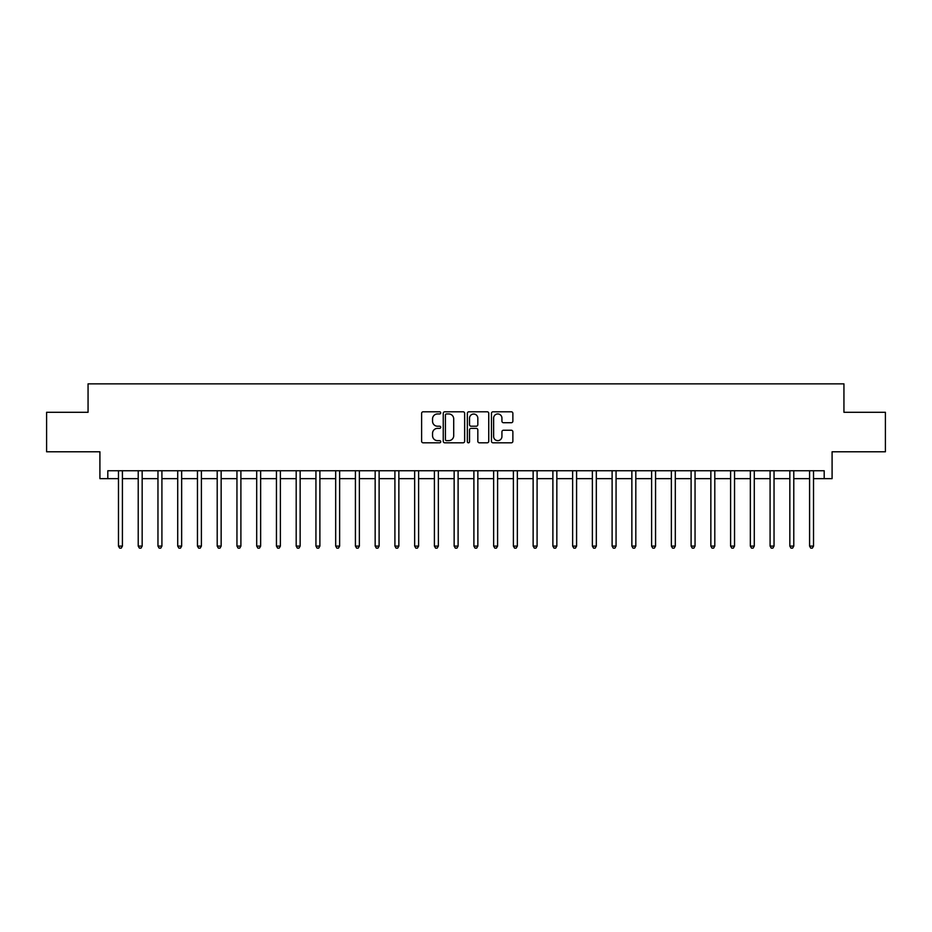 <?xml version="1.0" encoding="UTF-8"?>
<svg xmlns="http://www.w3.org/2000/svg" width="932" height="932" viewBox="0 0 932 932"><rect width="100%" height="100%" fill="white"/><g stroke="black" fill="none" stroke-linecap="round" stroke-linejoin="round"><path stroke-width="1.4" d="M440.731 412.876A1.083 1.083 0 0 0 439.636 411.793L423.163 411.793A1.549 1.549 0 0 0 421.613 413.342L421.613 441.255A1.549 1.549 0 0 0 423.163 442.805L439.636 442.805A1.083 1.083 0 0 0 440.731 441.721A1.083 1.083 0 0 0 439.636 440.638L437.504 440.638A4.963 4.963 0 0 1 432.553 435.675L432.553 433.345A4.963 4.963 0 0 1 437.504 428.382L439.636 428.382A1.083 1.083 0 0 0 440.731 427.299A1.083 1.083 0 0 0 439.636 426.215L437.504 426.215A4.963 4.963 0 0 1 432.553 421.252L432.553 418.922A4.963 4.963 0 0 1 437.504 413.959L439.636 413.959A1.083 1.083 0 0 0 440.731 412.876M511.318 422.72A1.549 1.549 0 0 0 512.868 421.171L512.868 413.342A1.549 1.549 0 0 0 511.318 411.793L493.016 411.793A1.549 1.549 0 0 0 491.467 413.342L491.467 441.255A1.549 1.549 0 0 0 493.016 442.805L511.318 442.805A1.549 1.549 0 0 0 512.868 441.255L512.868 431.796A1.549 1.549 0 0 0 511.318 430.246L503.49 430.246A1.549 1.549 0 0 0 501.929 431.796L501.929 436.491A4.147 4.147 0 0 1 497.781 440.638A4.147 4.147 0 0 1 493.634 436.491L493.634 418.107A4.147 4.147 0 0 1 497.781 413.959A4.147 4.147 0 0 1 501.929 418.107L501.929 421.171A1.549 1.549 0 0 0 503.49 422.72L511.318 422.72M107.809 478.64L107.809 470.742L824.191 470.742L824.191 478.64L832.09 478.64L832.09 451.787L885.4 451.787L885.4 412.293L843.938 412.293L843.938 383.856L88.062 383.856L88.062 412.293L46.6 412.293L46.6 451.787L99.91 451.787L99.91 478.64L118.469 478.64M464.649 413.342A1.549 1.549 0 0 0 463.088 411.793L444.797 411.793A1.549 1.549 0 0 0 443.248 413.342L443.248 441.255A1.549 1.549 0 0 0 444.797 442.805L463.088 442.805A1.549 1.549 0 0 0 464.649 441.255L464.649 413.342M468.913 411.793L487.203 411.793A1.549 1.549 0 0 1 488.752 413.342L488.752 441.255A1.549 1.549 0 0 1 487.203 442.805L479.374 442.805A1.549 1.549 0 0 1 477.825 441.255L477.825 429.932A1.549 1.549 0 0 0 476.275 428.382L471.079 428.382A1.549 1.549 0 0 0 469.53 429.932L469.53 441.721A1.083 1.083 0 0 1 468.447 442.805A1.083 1.083 0 0 1 467.351 441.721L467.351 413.342A1.549 1.549 0 0 1 468.913 411.793M122.418 478.64L138.216 478.64M142.165 478.64L157.962 478.64M161.912 478.64L177.709 478.64M181.658 478.64L197.456 478.64M201.405 478.64L217.203 478.64M221.152 478.64L236.949 478.64M240.899 478.64L256.696 478.64M260.645 478.64L276.443 478.64M280.392 478.64L296.19 478.64M300.139 478.64L315.936 478.64M319.886 478.64L335.683 478.64M339.632 478.64L355.418 478.64M359.368 478.64L375.165 478.64M379.114 478.64L394.912 478.64M398.861 478.64L414.658 478.64M418.608 478.64L434.405 478.64M438.355 478.64L454.152 478.64M458.101 478.64L473.899 478.64M477.848 478.64L493.645 478.64M497.595 478.64L513.392 478.64M517.342 478.64L533.139 478.64M537.088 478.64L552.886 478.64M556.835 478.64L572.632 478.64M576.582 478.64L592.368 478.64M596.317 478.64L612.114 478.64M616.064 478.64L631.861 478.64M635.81 478.64L651.608 478.64M655.557 478.64L671.355 478.64M675.304 478.64L691.101 478.64M695.051 478.64L710.848 478.64M714.797 478.64L730.595 478.64M734.544 478.64L750.342 478.64M754.291 478.64L770.088 478.64M774.038 478.64L789.835 478.64M793.784 478.64L809.582 478.64M813.531 478.64L824.191 478.64M446.498 413.959A1.083 1.083 0 0 0 445.414 415.055L445.414 439.543A1.083 1.083 0 0 0 446.498 440.638L448.746 440.638A4.963 4.963 0 0 0 453.709 435.675L453.709 418.922A4.963 4.963 0 0 0 448.746 413.959L446.498 413.959M477.825 418.188A4.147 4.147 0 0 0 473.677 414.041A4.147 4.147 0 0 0 469.53 418.188L469.53 424.666A1.549 1.549 0 0 0 471.079 426.215L476.275 426.215A1.549 1.549 0 0 0 477.825 424.666L477.825 418.188M122.616 470.742L122.535 470.94A1.584 1.584 0 0 0 122.418 471.534L122.418 546.094L118.469 546.094L118.469 471.534A1.584 1.584 0 0 0 118.364 470.94L118.282 470.742M122.418 546.094L121.242 548.144L119.657 548.144L118.469 546.094M142.363 470.742L142.281 470.94A1.584 1.584 0 0 0 142.165 471.534L142.165 546.094L138.216 546.094L138.216 471.534A1.584 1.584 0 0 0 138.111 470.94L138.029 470.742M142.165 546.094L140.988 548.144L139.404 548.144L138.216 546.094M162.11 470.742L162.028 470.94A1.584 1.584 0 0 0 161.912 471.534L161.912 546.094L157.962 546.094L157.962 471.534A1.584 1.584 0 0 0 157.858 470.94L157.776 470.742M161.912 546.094L160.735 548.144L159.151 548.144L157.962 546.094M181.857 470.742L181.775 470.94A1.584 1.584 0 0 0 181.658 471.534L181.658 546.094L177.709 546.094L177.709 471.534A1.584 1.584 0 0 0 177.593 470.94L177.523 470.742M181.658 546.094L180.482 548.144L178.897 548.144L177.709 546.094M201.603 470.742L201.522 470.94A1.584 1.584 0 0 0 201.405 471.534L201.405 546.094L197.456 546.094L197.456 471.534A1.584 1.584 0 0 0 197.339 470.94L197.258 470.742M201.405 546.094L200.217 548.144L198.644 548.144L197.456 546.094M221.35 470.742L221.268 470.94A1.584 1.584 0 0 0 221.152 471.534L221.152 546.094L217.203 546.094L217.203 471.534A1.584 1.584 0 0 0 217.086 470.94L217.005 470.742M221.152 546.094L219.964 548.144L218.391 548.144L217.203 546.094M241.097 470.742L241.015 470.94A1.584 1.584 0 0 0 240.899 471.534L240.899 546.094L236.949 546.094L236.949 471.534A1.584 1.584 0 0 0 236.833 470.94L236.751 470.742M240.899 546.094L239.71 548.144L238.138 548.144L236.949 546.094M260.844 470.742L260.762 470.94A1.584 1.584 0 0 0 260.645 471.534L260.645 546.094L256.696 546.094L256.696 471.534A1.584 1.584 0 0 0 256.58 470.94L256.498 470.742M260.645 546.094L259.457 548.144L257.884 548.144L256.696 546.094M280.59 470.742L280.509 470.94A1.584 1.584 0 0 0 280.392 471.534L280.392 546.094L276.443 546.094L276.443 471.534A1.584 1.584 0 0 0 276.326 470.94L276.245 470.742M280.392 546.094L279.204 548.144L277.631 548.144L276.443 546.094M300.325 470.742L300.255 470.94A1.584 1.584 0 0 0 300.139 471.534L300.139 546.094L296.19 546.094L296.19 471.534A1.584 1.584 0 0 0 296.073 470.94L295.992 470.742M300.139 546.094L298.951 548.144L297.366 548.144L296.19 546.094M320.072 470.742L319.991 470.94A1.584 1.584 0 0 0 319.886 471.534L319.886 546.094L315.936 546.094L315.936 471.534A1.584 1.584 0 0 0 315.82 470.94L315.738 470.742M319.886 546.094L318.697 548.144L317.113 548.144L315.936 546.094M339.819 470.742L339.737 470.94A1.584 1.584 0 0 0 339.632 471.534L339.632 546.094L335.683 546.094L335.683 471.534A1.584 1.584 0 0 0 335.567 470.94L335.485 470.742M339.632 546.094L338.444 548.144L336.86 548.144L335.683 546.094M359.566 470.742L359.484 470.94A1.584 1.584 0 0 0 359.368 471.534L359.368 546.094L355.418 546.094L355.418 471.534A1.584 1.584 0 0 0 355.313 470.94L355.232 470.742M359.368 546.094L358.191 548.144L356.607 548.144L355.418 546.094M379.312 470.742L379.231 470.94A1.584 1.584 0 0 0 379.114 471.534L379.114 546.094L375.165 546.094L375.165 471.534A1.584 1.584 0 0 0 375.06 470.94L374.979 470.742M379.114 546.094L377.938 548.144L376.353 548.144L375.165 546.094M399.059 470.742L398.978 470.94A1.584 1.584 0 0 0 398.861 471.534L398.861 546.094L394.912 546.094L394.912 471.534A1.584 1.584 0 0 0 394.807 470.94L394.725 470.742M398.861 546.094L397.684 548.144L396.1 548.144L394.912 546.094M418.806 470.742L418.724 470.94A1.584 1.584 0 0 0 418.608 471.534L418.608 546.094L414.658 546.094L414.658 471.534A1.584 1.584 0 0 0 414.542 470.94L414.472 470.742M418.608 546.094L417.431 548.144L415.847 548.144L414.658 546.094M438.553 470.742L438.471 470.94A1.584 1.584 0 0 0 438.355 471.534L438.355 546.094L434.405 546.094L434.405 471.534A1.584 1.584 0 0 0 434.289 470.94L434.207 470.742M438.355 546.094L437.166 548.144L435.594 548.144L434.405 546.094M458.299 470.742L458.218 470.94A1.584 1.584 0 0 0 458.101 471.534L458.101 546.094L454.152 546.094L454.152 471.534A1.584 1.584 0 0 0 454.035 470.94L453.954 470.742M458.101 546.094L456.913 548.144L455.34 548.144L454.152 546.094M478.046 470.742L477.965 470.94A1.584 1.584 0 0 0 477.848 471.534L477.848 546.094L473.899 546.094L473.899 471.534A1.584 1.584 0 0 0 473.782 470.94L473.701 470.742M477.848 546.094L476.66 548.144L475.087 548.144L473.899 546.094M497.793 470.742L497.711 470.94A1.584 1.584 0 0 0 497.595 471.534L497.595 546.094L493.645 546.094L493.645 471.534A1.584 1.584 0 0 0 493.529 470.94L493.447 470.742M497.595 546.094L496.407 548.144L494.834 548.144L493.645 546.094M517.528 470.742L517.458 470.94A1.584 1.584 0 0 0 517.342 471.534L517.342 546.094L513.392 546.094L513.392 471.534A1.584 1.584 0 0 0 513.276 470.94L513.194 470.742M517.342 546.094L516.153 548.144L514.569 548.144L513.392 546.094M537.275 470.742L537.193 470.94A1.584 1.584 0 0 0 537.088 471.534L537.088 546.094L533.139 546.094L533.139 471.534A1.584 1.584 0 0 0 533.022 470.94L532.941 470.742M537.088 546.094L535.9 548.144L534.316 548.144L533.139 546.094M557.021 470.742L556.94 470.94A1.584 1.584 0 0 0 556.835 471.534L556.835 546.094L552.886 546.094L552.886 471.534A1.584 1.584 0 0 0 552.769 470.94L552.688 470.742M556.835 546.094L555.647 548.144L554.062 548.144L552.886 546.094M576.768 470.742L576.687 470.94A1.584 1.584 0 0 0 576.582 471.534L576.582 546.094L572.632 546.094L572.632 471.534A1.584 1.584 0 0 0 572.516 470.94L572.434 470.742M576.582 546.094L575.394 548.144L573.809 548.144L572.632 546.094M596.515 470.742L596.433 470.94A1.584 1.584 0 0 0 596.317 471.534L596.317 546.094L592.368 546.094L592.368 471.534A1.584 1.584 0 0 0 592.263 470.94L592.181 470.742M596.317 546.094L595.14 548.144L593.556 548.144L592.368 546.094M616.262 470.742L616.18 470.94A1.584 1.584 0 0 0 616.064 471.534L616.064 546.094L612.114 546.094L612.114 471.534A1.584 1.584 0 0 0 612.009 470.94L611.928 470.742M616.064 546.094L614.887 548.144L613.303 548.144L612.114 546.094M636.008 470.742L635.927 470.94A1.584 1.584 0 0 0 635.81 471.534L635.81 546.094L631.861 546.094L631.861 471.534A1.584 1.584 0 0 0 631.745 470.94L631.675 470.742M635.81 546.094L634.634 548.144L633.049 548.144L631.861 546.094M655.755 470.742L655.674 470.94A1.584 1.584 0 0 0 655.557 471.534L655.557 546.094L651.608 546.094L651.608 471.534A1.584 1.584 0 0 0 651.491 470.94L651.41 470.742M655.557 546.094L654.369 548.144L652.796 548.144L651.608 546.094M675.502 470.742L675.42 470.94A1.584 1.584 0 0 0 675.304 471.534L675.304 546.094L671.355 546.094L671.355 471.534A1.584 1.584 0 0 0 671.238 470.94L671.157 470.742M675.304 546.094L674.116 548.144L672.543 548.144L671.355 546.094M695.249 470.742L695.167 470.94A1.584 1.584 0 0 0 695.051 471.534L695.051 546.094L691.101 546.094L691.101 471.534A1.584 1.584 0 0 0 690.985 470.94L690.903 470.742M695.051 546.094L693.862 548.144L692.29 548.144L691.101 546.094M714.995 470.742L714.914 470.94A1.584 1.584 0 0 0 714.797 471.534L714.797 546.094L710.848 546.094L710.848 471.534A1.584 1.584 0 0 0 710.732 470.94L710.65 470.742M714.797 546.094L713.609 548.144L712.036 548.144L710.848 546.094M734.742 470.742L734.661 470.94A1.584 1.584 0 0 0 734.544 471.534L734.544 546.094L730.595 546.094L730.595 471.534A1.584 1.584 0 0 0 730.478 470.94L730.397 470.742M734.544 546.094L733.356 548.144L731.783 548.144L730.595 546.094M754.477 470.742L754.407 470.94A1.584 1.584 0 0 0 754.291 471.534L754.291 546.094L750.342 546.094L750.342 471.534A1.584 1.584 0 0 0 750.225 470.94L750.144 470.742M754.291 546.094L753.103 548.144L751.518 548.144L750.342 546.094M774.224 470.742L774.143 470.94A1.584 1.584 0 0 0 774.038 471.534L774.038 546.094L770.088 546.094L770.088 471.534A1.584 1.584 0 0 0 769.972 470.94L769.89 470.742M774.038 546.094L772.849 548.144L771.265 548.144L770.088 546.094M793.971 470.742L793.889 470.94A1.584 1.584 0 0 0 793.784 471.534L793.784 546.094L789.835 546.094L789.835 471.534A1.584 1.584 0 0 0 789.719 470.94L789.637 470.742M793.784 546.094L792.596 548.144L791.012 548.144L789.835 546.094M813.718 470.742L813.636 470.94A1.584 1.584 0 0 0 813.531 471.534L813.531 546.094L809.582 546.094L809.582 471.534A1.584 1.584 0 0 0 809.465 470.94L809.384 470.742M813.531 546.094L812.343 548.144L810.758 548.144L809.582 546.094"/></g></svg>
